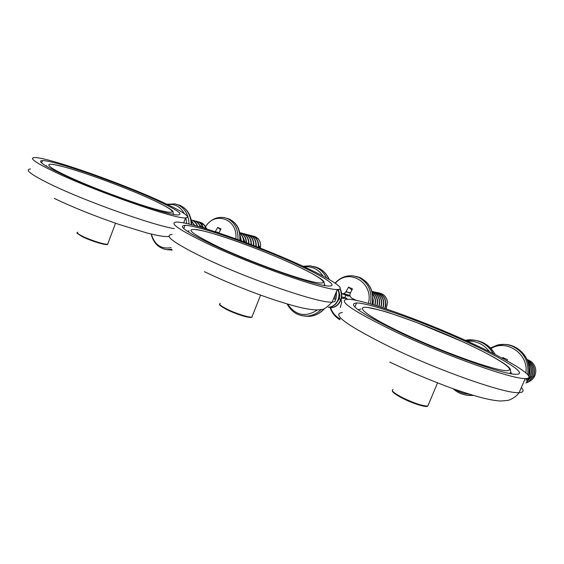 <?xml version="1.0" encoding="UTF-8"?>
<svg xmlns="http://www.w3.org/2000/svg" width="564" height="564" viewBox="0 0 564 564"><rect width="100%" height="100%" fill="white"/><g stroke="black" fill="none" stroke-linecap="round" stroke-linejoin="round"><path stroke-width="0.85" d="M61.377 173.895C98.065 191.358 169.503 216.125 178.266 214.905C183.631 214.299 176.165 209.314 155.854 199.966C120.21 183.469 54.398 160.31 42.504 160.599C36.977 160.818 43.266 165.245 61.377 173.895M160.451 201.228C120.915 182.969 48.067 157.3 34.63 157.567C28.482 157.786 35.398 162.679 55.378 172.239C96.19 191.704 176.003 219.354 185.57 217.937C191.52 217.239 183.145 211.669 160.451 201.228M213.093 244.973C253.511 264.163 318.977 286.998 329.341 285.997C338.675 286.103 323.13 276.289 296.565 264.213C257.381 246.165 197.901 225.17 185.006 225.374C177.392 225.783 186.754 232.312 213.093 244.973M300.57 265.136C257.121 245.15 191.316 221.906 176.8 222.082C168.312 222.498 178.619 229.71 207.721 243.733C252.693 265.129 325.893 290.65 337.279 289.487C347.741 289.593 330.109 278.553 300.57 265.136M400.553 332.795C445.017 353.839 504.611 375.004 516.116 374.256C529.18 374.475 502.975 358.351 465.688 341.446C422.958 321.825 369.829 302.868 356.526 302.967C346.515 303.792 361.193 313.732 400.553 332.795M468.769 341.854C421.393 320.133 362.673 299.167 347.748 299.244C336.532 300.076 352.719 311.074 396.295 332.231C445.8 355.708 512.521 379.41 525.225 378.529C539.868 378.747 510.124 360.579 468.769 341.854M161.621 236.154L162.961 236.33M151.307 234.074C154.607 244.889 161.198 249.408 171.082 247.631M186.656 223.534L185.887 217.93M184.245 213.537C180.367 206.593 174.847 203.618 167.684 204.612M200.558 223.386L203.703 224.683M204.598 225.417L206.925 229.076M204.048 228.194L203.209 227.243M202.702 226.806L199.896 225.529L202.85 227.144M203.674 228.089L203.392 227.729M198.133 226.467L197.435 225.72M195.172 225.649L194.517 224.951M194.735 225.529L191.407 220.728M194.368 225.431L191.45 220.982M197.675 226.34C196.498 223.055 194.354 220.912 191.252 219.911C194.171 221.003 196.187 223.104 197.308 226.234M200.594 227.172C199.381 223.718 197.132 221.525 193.84 220.587M200.227 227.066C198.951 223.464 196.575 221.25 193.107 220.418L192.366 220.312M203.498 228.032C202.243 224.366 199.86 222.11 196.35 221.264L195.257 221.06M203.139 227.927C201.877 224.261 199.494 222.012 195.99 221.173M206.389 228.913C205.155 225.17 202.758 222.865 199.205 222.004L198.126 221.807M206.029 228.801C204.788 225.064 202.398 222.773 198.852 221.913M220.587 229.689L217.697 227.433L215.314 231.621L218.994 232.735M218.895 232.939L221.003 228.942L217.697 227.433M235.794 238.84C238.219 219.283 215.11 210.555 205.5 226.813M205.331 227.073L204.57 228.357M258.009 241.73L257.544 240.581M259.32 247.723L258.22 242.386M259.553 247.815L259.68 246.602M245.072 242.252L243.232 237.811M252.848 236.041L255.168 236.683C258.241 238.177 260.067 240.814 260.653 244.6L259.821 241.286L258.411 238.974L254.068 236.288M258.538 247.42C259.01 242.069 257.184 238.304 253.067 236.14L250.437 235.414M258.249 247.307C258.7 241.97 256.874 238.219 252.764 236.055L250.994 235.505M256.183 246.496C256.514 241.265 254.674 237.606 250.649 235.505L249.246 235.033M255.887 246.383C256.204 241.166 254.357 237.514 250.346 235.428L248.012 234.786M253.8 245.573C254.004 240.468 252.143 236.901 248.216 234.871L245.707 234.208M253.497 245.46C253.687 240.37 251.826 236.809 247.913 234.793L245.559 234.145M251.382 244.642C251.473 239.665 249.598 236.196 245.763 234.236L244.346 233.757M251.079 244.529C251.149 239.566 249.281 236.104 245.453 234.152L243.091 233.503M248.943 243.711C248.914 238.861 247.032 235.491 243.288 233.588L241.871 233.108M248.632 243.599C248.597 238.762 246.708 235.399 242.978 233.51L240.602 232.854M246.468 242.781C246.341 238.057 244.452 234.779 240.793 232.939L239.82 232.579M246.158 242.661C246.017 237.959 244.127 234.687 240.483 232.862L239.82 232.601M243.972 241.843C243.81 238.107 242.478 235.251 239.961 233.277M243.655 241.723C243.5 238.191 242.28 235.442 239.996 233.468M241.441 240.906L240.313 236.224M241.124 240.786L240.349 236.958M260.653 244.6L260.399 248.153M252.693 236.027L251.579 235.992M244.247 239.989L243.881 240.497M356.321 300.379L351.661 298.137L349.892 296.022L350.096 293.548L352.444 288.902L348.573 287.132L346.049 291.687L350.42 292.864M351.865 289.995L348.573 287.132M368.377 303.383C374.031 282.501 348.411 267.47 335.361 283.297M330.504 307.683C332.4 312.731 335.58 316.453 340.036 318.85M341.1 299.456L341.594 302.544L340.289 307.556M385.882 303.058L385.691 301.409M385.416 307.098L385.98 304.215M383.041 307.881L383.837 302.515M373.156 304.779L373.319 299.815M378.324 292.786L381.222 293.576C384.754 295.282 386.862 298.194 387.546 302.29C387.151 299.209 385.825 296.734 383.576 294.887L379.361 292.963M384.916 308.501L385.099 308.036C386.953 301.395 385.064 296.452 379.431 293.202L377.309 292.533M384.676 308.423L384.845 307.986C386.7 301.345 384.81 296.403 379.177 293.153L376.273 292.356M382.984 307.866L383.062 307.662C384.923 301 383.026 296.037 377.379 292.772L375.243 292.096M382.737 307.789L382.808 307.62C384.662 300.95 382.766 295.98 377.119 292.716L374.193 291.919M381.024 307.232C382.85 300.556 380.947 295.585 375.3 292.335L373.164 291.659M380.785 307.147C382.589 300.478 380.672 295.522 375.039 292.279L372.099 291.482M379.043 306.597C380.721 299.97 378.768 295.071 373.206 291.898L371.993 291.447M378.796 306.513C380.453 299.893 378.5 295 372.945 291.842L372 291.482M377.034 305.963C378.5 299.956 376.872 295.303 372.148 291.997M376.78 305.885C378.211 300.048 376.674 295.458 372.184 292.124M375.004 305.336C376.132 300.845 375.307 296.932 372.522 293.611M374.743 305.258C375.821 300.993 375.102 297.221 372.585 293.936M372.938 304.708L372.987 298.074M372.677 304.63L372.98 299.244M375.885 292.321L375.201 292.293M387.546 302.29L386.241 308.945M349.899 295.98L347.643 295.966L341.643 293.513M347.643 295.966L341.876 293.618L347.791 295.994M349.906 295.762L343.991 293.597L342.017 293.647M343.991 293.597L349.92 295.508M350.336 293.033L345.929 291.849L344.315 293.449M345.859 295.24L344.964 297.475L341.643 296.995M344.964 297.475L347.579 299.244M504.801 359.585L502.827 357.498L502.383 358.288M506.867 360.713L507.431 359.599L502.827 357.498M525.888 372.853C528.799 353.861 506.472 338.745 491.04 348.573M527.121 359.515L528.362 359.994C532.465 361.968 534.926 365.19 535.737 369.674C535.229 366.29 533.65 363.547 530.992 361.446L527.1 359.472M525.972 382.984L528.468 381.99L533.657 376.153C535.772 369.173 533.664 363.787 527.326 359.994M526.008 382.914L528.278 381.983L533.466 376.146C535.567 369.272 533.53 363.921 527.368 360.086M526.402 382.209L532.141 376.075C534.094 370.054 532.62 365.028 527.721 360.981M526.473 382.075L531.951 376.061C533.882 370.181 532.494 365.204 527.784 361.15M527.136 380.7L530.611 375.991C532.31 371.183 531.549 366.776 528.32 362.779M527.347 380.355L530.421 375.984C532.078 371.359 531.408 367.065 528.412 363.096M529.067 375.913C530.266 372.931 530.294 369.822 529.138 366.572M528.87 375.899L529.786 371.789L529.244 367.425M527.262 380.425L528.13 378.12M535.737 369.674C536.026 375.06 533.882 379.001 529.321 381.476M287.612 304.067C295.599 315.621 305.547 317.574 317.462 309.939M323.123 276.12C318.399 269.204 312.132 266.116 304.306 266.857M340.6 289.755L341.692 296.551M340.755 299.519L339.239 298.92L339.803 295.268L338.936 291.588M338.337 290.474L337.603 289.487M337.801 301.084C339.359 298.814 339.838 296.199 339.225 293.252M338.626 291.517L337.357 289.487M334.205 298.391L334.882 295.423M333.966 298.137L334.41 296.593M335.989 299.146L336.532 291.348M335.679 299.089L336.334 291.842M337.963 289.473C339.274 292.871 339.338 296.227 338.146 299.54C336.066 304.384 332.767 306.964 328.241 307.281L328.551 307.331C333.077 307.013 336.377 304.44 338.456 299.597C339.655 296.248 339.584 292.871 338.238 289.459M339.951 288.987C341.685 292.589 341.897 296.248 340.593 299.977C338.52 304.807 335.227 307.373 330.716 307.683L331.026 307.732C335.531 307.422 338.823 304.856 340.896 300.034C342.228 296.199 341.974 292.462 340.134 288.817M455.388 389.541C459.484 392.382 464.003 393.891 468.938 394.053M489.538 351.703C483.764 344.216 476.34 340.712 467.288 341.178M77.769 232.213C76.443 232.594 77.853 233.856 81.984 235.985C89.895 240.067 105.285 244.952 107.682 244.177L108.006 243.331M30.477 169.017C24.217 169.567 31.027 174.713 50.908 184.449C85.742 201.418 153.655 225.501 174.304 228.617M107.477 244.212C107.343 245.974 90.684 240.976 82.161 236.563M67.095 176.06C41.68 164.166 43.816 161.029 67.06 167.748C89.993 174.304 127.499 188.383 151.018 199.155C174.784 209.984 180.226 215.73 158.576 210.062C137.32 204.577 92.2 187.875 67.095 176.06M45.621 165.76L46.622 165.668M173.289 213.805L173.818 214.398M220.277 303.361C218.472 303.947 220.545 305.78 226.488 308.875C235.181 313.337 249.196 317.821 251.925 317.046L252.376 315.903M172.105 234.384C163.447 235.258 173.592 242.844 202.539 257.128C247.279 278.905 320.542 303.933 332.196 302.078C335.756 301.874 336.306 300.52 333.839 298.003M251.777 317.074C251.093 318.836 235.971 314.296 226.594 309.467M218.148 246.778C187.41 231.621 182.757 226.418 204.182 231.155C224.958 236.337 264.227 250.945 292.293 263.797C320.542 276.67 333.014 285.941 314.55 282.183C296.572 278.665 248.914 261.245 218.148 246.778M187.17 231.205L189.201 230.852M324.279 284.277L325.188 285.588M393.094 389.512C390.76 390.415 393.975 393.171 402.731 397.775C414.385 403.33 422.746 406.087 427.815 406.045L428.421 404.607M402.661 398.339C396.224 395.004 392.861 392.586 392.579 391.071M342.376 312.491C330.913 313.965 346.846 325.491 390.168 347.064C439.398 370.936 506.148 394.236 519.141 392.65C523.491 392.41 524.224 390.704 521.347 387.531M427.66 406.073C426.497 407.765 412.975 403.62 402.738 398.374M404.473 334.001C365.775 315.875 352.387 304.553 370.054 307.852C387.228 310.905 428.266 326.006 462.325 341.594C496.475 357.16 518.958 371.38 505.767 370.604C493.19 370.125 443.015 352.126 404.473 334.001M358.077 309.721L360.932 309.009M510.575 371.775L511.633 373.812M164.484 249.217L166.655 249.612L171.759 249.316M166.352 249.577L172.147 250.099M191.295 224.634C190.843 215.385 187.227 209.025 180.438 205.55L176.877 204.401M189.053 224.084C188.602 214.792 184.978 208.405 178.175 204.922L175.059 203.9L166.902 204.238M237.895 239.601C238.452 229.555 235.005 222.568 227.56 218.635L224.585 217.662C216.879 216.456 210.492 219.466 205.437 226.693M239.806 240.299C240.433 230.19 237.007 223.147 229.506 219.177L226.326 218.148M218.917 232.89L217.013 232.312M370.435 303.975C372.437 291.63 368.511 282.754 358.655 277.347L352.993 275.81C346.049 275.253 340.078 277.678 335.079 283.107M372.036 304.44C374.115 292.074 370.21 283.177 360.318 277.735L356.067 276.409M346.825 298.377L341.417 298.293M341.439 298.187L346.684 298.271M527.707 374.609C529.067 361.764 524.182 352.394 513.057 346.5C507.924 344.266 502.679 343.8 497.321 345.097L490.469 347.974M525.986 380.376L526.72 378.465M527.206 380.418L528.059 378.155M528.672 375.906C530.646 362.624 525.852 352.881 514.305 346.67M301.712 315.671L306.95 316.101C312.266 315.748 317.01 313.563 321.17 309.53M304.158 316.044L308.945 316.376C314.804 315.974 319.901 313.401 324.244 308.663M328.988 279.349C326.584 273.998 322.939 270.177 318.054 267.893L313.45 266.455M326.634 278.024C324.201 273.103 320.683 269.571 316.094 267.435L310.094 265.799L303.044 266.271M466.745 395.209L473.196 395.35M471.441 395.477L473.499 395.442M495.129 354.509C492.132 348.947 487.86 344.879 482.326 342.306M493.232 353.55C490.229 348.362 486.09 344.541 480.831 342.101C475.797 339.88 470.63 339.274 465.314 340.289M77.353 232.918C75.914 232.453 77.501 233.658 82.104 236.549L101.964 243.838C106.18 244.684 108.091 244.797 107.682 244.177L115.542 223.231M54.32 198.415C72.862 207.298 94.385 215.956 118.905 224.387L146.513 232.854C161.882 236.753 165.351 236.654 169.122 236.549M183.66 222.914L185.57 217.937M41.637 162.989L42.504 160.599M173.162 214.278L173.106 211.641C172.542 210.471 168.77 207.383 151.159 199.205C136.34 192.486 119.469 185.683 100.554 178.788C81.688 172.224 68.554 167.353 52.389 164.307M219.685 304.278C218.917 304.779 221.201 306.506 226.545 309.453C233.383 312.78 240.003 315.248 246.426 316.848C250.31 317.581 252.143 317.645 251.925 317.046L260.582 295.134M204.457 271.672C233.383 285.722 275.401 301.634 301.55 307.775C314.352 310.51 317.906 310.115 321.882 309.382C323.461 309.833 326.894 307.401 332.196 302.078L337.279 289.487M183.765 228.61L185.006 225.374M323.863 285.363C324.469 285.208 324.49 283.967 323.933 281.633C321.847 278.637 311.342 272.701 292.413 263.832C260.427 249.295 215.222 232.446 195.934 229.463M392.325 390.648C392.184 392.093 395.646 394.666 402.703 398.367C413.095 403.711 426.885 407.885 427.815 406.045L437.544 382.928M389.745 362.081L412.051 372.381C428.732 379.452 442.698 385.008 453.957 389.033C475.974 396.57 488.875 400.165 500.353 401.039L507.522 400.447C509.468 400.299 516.025 397.253 519.141 392.65L525.225 378.529M354.869 307.035L356.526 302.967M509.821 373.495C510.723 372.924 510.85 371.366 510.201 368.821C508.495 366.663 505.746 364.196 494.099 357.442C485.266 352.563 474.705 347.283 462.417 341.622L415.449 322.037L391 313.436C386.121 311.645 378.451 309.678 367.982 307.528M172.168 250.134L166.655 249.612C158.597 248.223 153.436 243.035 151.173 234.046M191.788 224.761C191.161 214.574 186.79 207.947 178.696 204.887M205.268 226.954L204.464 228.328M227.842 218.543C236.661 222.089 240.779 229.386 240.201 240.447M357.802 276.818C369.547 281.507 374.362 290.735 372.261 304.511M330.13 307.676C332.006 313.034 335.263 317.06 339.923 319.746M498.618 345.267C515.531 340.289 533.502 358.232 528.722 375.998M324.652 308.501C320.232 313.358 315.001 315.981 308.945 316.376L306.95 316.101C298.13 316.136 291.51 312.075 287.09 303.911M329.291 279.525C326.323 273.046 321.684 268.838 315.375 266.906M473.154 395.343C465.511 395.984 458.772 393.764 452.934 388.674M495.262 354.58C488.403 343.229 478.688 338.583 466.125 340.656"/></g></svg>

